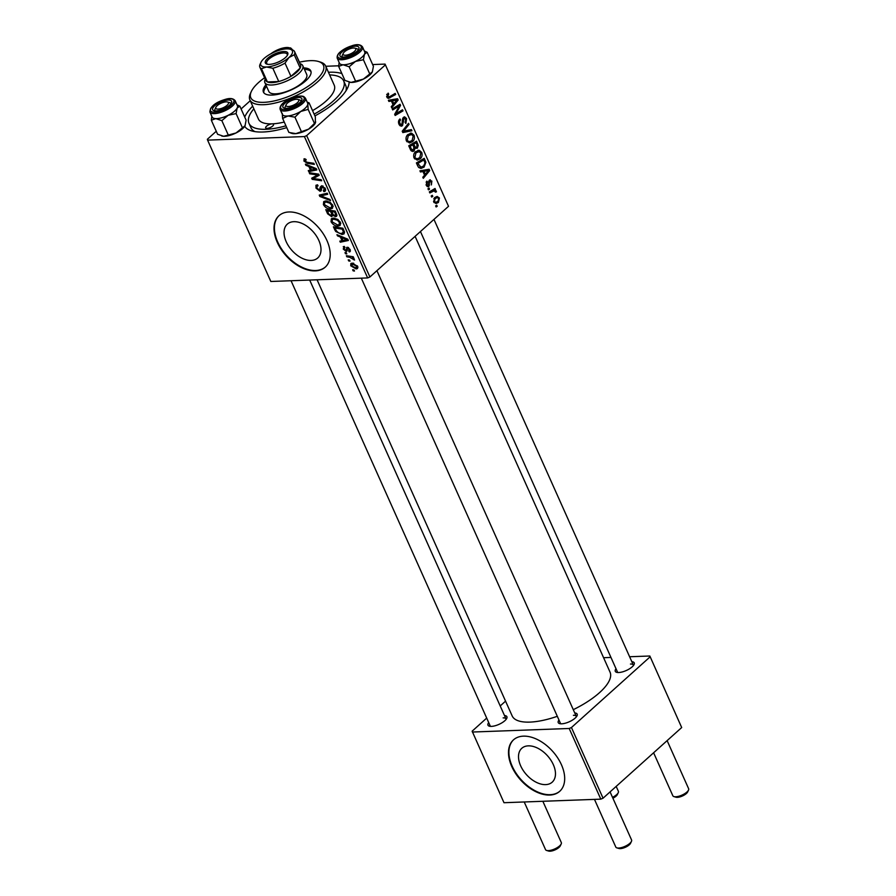<?xml version="1.0" encoding="UTF-8"?>
<svg xmlns="http://www.w3.org/2000/svg" width="896" height="896" viewBox="0 0 896 896"><rect width="100%" height="100%" fill="white"/><g stroke="black" fill="none" stroke-linecap="round" stroke-linejoin="round"><path stroke-width="1.34" d="M545.664 784.616A22.758 14.134 -131.9 0 0 552.205 782.163A22.758 14.134 -131.9 0 0 550.805 760.066A22.758 14.134 -131.9 0 0 528.326 745.853A22.758 14.134 -131.9 0 0 521.774 748.306A22.758 14.134 -131.9 0 0 523.174 770.403A22.758 14.134 -131.9 0 0 545.664 784.616M549.763 795.043A34.586 21.482 -131.9 0 0 559.709 791.325A34.586 21.482 -131.9 0 0 557.592 757.736A34.586 21.482 -131.9 0 0 523.421 736.154A34.586 21.482 -131.9 0 0 513.464 739.872A34.586 21.482 -131.9 0 0 515.592 773.461A34.586 21.482 -131.9 0 0 549.763 795.043M513.677 739.693A34.586 21.482 -131.9 0 0 516.107 773.27A34.586 21.482 -131.9 0 0 550.166 794.685A34.586 21.482 -131.9 0 0 559.91 791.134M293.843 221.682A22.758 14.134 48.1 0 1 316.333 235.883A22.758 14.134 48.1 0 1 317.733 257.981A22.758 14.134 48.1 0 1 311.181 260.434A22.758 14.134 48.1 0 1 288.702 246.232A22.758 14.134 48.1 0 1 287.302 224.134A22.758 14.134 48.1 0 1 293.843 221.682M315.28 270.872A34.586 21.482 -131.9 0 0 325.237 267.142A34.586 21.482 -131.9 0 0 323.109 233.554A34.586 21.482 -131.9 0 0 288.938 211.971A34.586 21.482 -131.9 0 0 278.992 215.69A34.586 21.482 -131.9 0 0 281.109 249.278A34.586 21.482 -131.9 0 0 315.28 270.872M279.194 215.51A34.586 21.482 -131.9 0 0 281.635 249.099A34.586 21.482 -131.9 0 0 315.683 270.502A34.586 21.482 -131.9 0 0 325.427 266.963M504.493 715.534A10.371 3.741 155.9 0 1 506.766 718.357A10.371 3.741 155.9 0 1 491.4 726.387A10.371 3.741 155.9 0 1 489.306 726.174A10.371 3.741 155.9 0 1 488.712 722.59M506.094 719.41A8.646 3.114 -24.1 0 0 505.994 718.894A8.646 3.114 -24.1 0 0 503.149 717.886M574.75 712.947A10.371 3.741 155.9 0 1 577.035 715.781A10.371 3.741 155.9 0 1 561.658 723.811A10.371 3.741 155.9 0 1 559.563 723.598A10.371 3.741 155.9 0 1 558.97 720.014M576.363 716.834A8.646 3.114 -24.1 0 0 576.251 716.307A8.646 3.114 -24.1 0 0 573.406 715.31M631.803 661.674A10.371 3.741 155.9 0 1 634.088 664.507A10.371 3.741 155.9 0 1 618.71 672.526A10.371 3.741 155.9 0 1 616.616 672.325A10.371 3.741 155.9 0 1 616.022 668.741M633.416 665.56A8.646 3.114 -24.1 0 0 633.315 665.034A8.646 3.114 -24.1 0 0 630.459 664.037M328.451 72.274A57.075 20.586 155.9 0 1 329.594 72.218A57.075 20.586 155.9 0 1 341.869 73.595M369.678 73.752L363.406 59.73L364.459 54.186L367.147 52.282L373.419 66.304L372.366 71.848L363.373 79.106L350.997 82.432A13.843 4.995 155.9 0 1 349.126 82.152A57.075 20.586 155.9 0 1 347.626 87.886A57.075 20.586 155.9 0 1 314.922 115.898M286.742 127.635A57.075 20.586 155.9 0 1 263.066 132.003A57.075 20.586 155.9 0 1 251.541 130.872A57.075 20.586 155.9 0 1 244.709 126.314M345.934 90.899A51.878 18.715 -24.1 0 0 345.666 85.344L343.683 80.931A51.878 18.715 -24.1 0 0 329.627 74.917M317.072 279.776L512.165 715.915A53.614 19.331 -24.1 0 0 529.85 722.109A53.614 19.331 -24.1 0 0 557.312 716.307M428.434 189.829L427.952 188.765L429.061 188.082L429.554 189.179L428.434 189.829M431.67 197.064L431.189 195.989L432.298 195.306L432.79 196.403L431.67 197.064M414.064 157.987C413.291 155.344 413.784 153.25 415.531 151.704L419.283 150.304L421.714 152.41C422.509 155.131 421.982 157.259 420.168 158.794L417.234 160.115L414.064 157.987M418.578 150.248L417.838 150.36M420.448 171.976L419.933 170.822L429.128 169.266L429.71 170.576L423.293 178.326L422.811 177.251L424.581 175.179L422.934 171.517L420.448 171.976M410.581 149.923L408.733 145.79L416.573 141.198L418.275 145.365L417.312 148.221L414.949 148.344L414.109 150.92L412.709 151.502L410.581 149.923M402.83 132.586L402.214 131.219L408.565 123.301L409.046 124.376L403.603 131.163L411.387 129.595L411.902 130.749L402.83 132.586M386.613 96.488L389.648 96.667L395.192 93.408L395.685 94.494L388.461 98.381L386.837 97.115L388.136 93.128L388.707 94.125L387.688 96.443L388.573 97.115L386.859 97.182M392.694 109.939L392.213 108.853L400.053 104.272L400.557 105.403L395.886 113.725L402.517 109.782L403.01 110.869L395.17 115.472L394.666 114.341L399.314 105.997L392.694 109.939M216.261 131.264L207.368 139.272L207.592 140.123L270.827 281.478L367.651 277.928L304.416 136.573L306.667 135.621L369.902 276.976L448.526 206.304L385.067 64.098L448.526 206.304M306.667 135.621L385.291 64.96M388.898 101.438L388.371 100.274L397.578 98.728L398.16 100.027L391.731 107.789L391.25 106.714L393.019 104.63L391.384 100.979L388.898 101.438M399 124.309C398.104 122.069 398.429 120.288 399.952 118.966L400.523 119.963L399.605 121.173L399.851 123.637L401.968 124.667L402.416 119.963L403.413 117.365L404.566 116.827L406.571 118.563L405.877 123.413L405.171 122.539L405.731 119.269L403.939 118.395L402.517 125.675L401.285 126.224L399 124.309M399.381 125.026L401.968 124.667M402.797 118.194L404.51 118.126L402.685 118.44M406.392 140.851C405.63 138.208 406.123 136.114 407.859 134.568L411.622 133.168L414.053 135.274C414.837 137.995 414.322 140.123 412.507 141.658L409.562 142.979L406.392 140.851M410.906 133.123L410.178 133.224M429.386 180.163L431.85 181.093L431.379 184.934L431.189 181.619L429.61 181.608L428.87 186.435L426.25 185.248L426.843 181.126L427.515 182.034L426.922 184.722L428.333 185.416L429.386 180.163L430.27 179.76M426.462 185.662L428.333 185.416M431.189 181.619L428.77 181.171M427.146 186.502L428.87 186.435L428.042 186.805M417.76 165.984L416.405 162.926L424.234 158.323L425.88 162.299L424.099 167.082L420.997 168.459L418.678 167.485L417.76 165.984M433.731 201.97L434.638 197.579L437.136 196.414L439.432 198.027L438.402 202.462L436.027 203.549L433.731 201.97M431.872 190.355L434.336 190.266L436.262 190.971L436.408 191.867L435.411 192.158L434.157 190.859L429.822 192.931L429.341 191.845L435.03 188.496L435.523 189.582L434.694 190.243M436.094 206.965L435.624 205.901L436.733 205.218L437.214 206.304L436.094 206.965M325.763 66.27L338.688 65.8M372.635 64.557L385.067 64.098M241.091 108.954L250.242 100.733M345.464 253.702L344.982 252.638L346.326 252.818L346.808 253.904L345.464 253.702L346.36 252.896M348.69 260.938L348.219 259.862L349.552 260.042L350.045 261.139L348.69 260.938L349.597 260.12M331.061 221.771L331.363 218.747L333.234 218.098L337.714 219.374L340.39 222.387L340.133 225.434L338.117 226.083C335.362 226.206 333.01 224.773 331.061 221.771L331.878 221.043M337.478 235.85L336.952 234.696L347.782 239.165L348.376 240.464L340.312 242.2L339.83 241.125L342.048 240.688L340.413 237.026L337.478 235.85L338.195 235.2M327.611 213.797L325.763 209.664L335.227 211.086L336.907 215.163L335.574 216.653L332.819 215.309L331.632 216.664L327.611 213.797L328.339 213.136M336.582 216.317L335.574 216.653L336.93 215.432M333.357 214.827L332.819 215.6M319.85 196.459L319.245 195.093L327.219 193.2L327.712 194.275L320.869 195.899L330.042 199.483L330.557 200.648L319.85 196.459L322.146 194.398M304.808 158.738L306.242 159.869L304.886 160.944L307.149 162.288L313.858 163.307L314.339 164.394L307.395 163.352L303.834 160.91L304.808 158.738L303.845 159.04M305.95 159.342L304.886 160.944M309.714 173.802L309.232 172.726L318.707 174.16L319.211 175.291L313.163 178.517L321.182 179.682L321.664 180.768L312.2 179.346L311.685 178.214L317.722 174.966L309.714 173.802L310.677 172.939M207.592 140.123L304.416 136.573M305.917 165.312L305.402 164.147L316.232 168.616L316.814 169.926L308.762 171.662L308.28 170.576L310.486 170.15L308.851 166.488L305.917 165.312L306.645 164.662M323.523 190.568L324.218 188.541L322.19 186.805L321.104 190.859L319.995 191.24L315.997 188.104L315.941 185.282L317.509 184.8L318.091 185.864L316.938 186.189L317.05 188.138L319.435 190.176L320.298 187.018L321.653 185.741L325.259 188.541L325.17 191.24L323.893 191.643L323.322 190.568L325.494 189.157M319.435 190.176L321.518 188.563M321.731 185.741L320.298 187.018L321.653 185.741M323.042 186.043L321.597 187.23M323.4 204.646L323.702 201.622L325.573 200.962L330.053 202.238L332.73 205.251L332.461 208.309L330.456 208.947C327.701 209.07 325.349 207.637 323.4 204.646L324.218 203.907M344.96 247.464L344.075 249.066L345.666 250.432L347.278 247.24L350.078 249.424L349.25 251.933L348.667 250.869L349.272 249.402L347.435 248.438L347.122 250.914L346.214 251.496L343.258 249.043L344.254 246.4L344.96 247.464L344.109 247.722L344.77 247.128M345.666 250.432L347.267 249.155M346.584 247.498L347.278 247.24M350.101 251.63L349.25 251.933L350.426 250.88M348.667 250.869L350.224 249.782M347.122 250.914L346.214 251.496L347.2 250.622M343.246 246.736L344.254 246.4M334.79 229.846L333.424 226.8L342.888 228.222L344.512 232.109L344.053 233.878L342.093 234.506L335.742 231.504L334.79 229.846L335.53 229.186M350.739 265.765L350.874 263.525L352.117 263.122L357.661 266.358L357.515 268.52L356.138 268.957L350.739 265.765L351.389 265.182M346.842 256.805L346.36 255.718L353.248 256.749L353.73 257.835L352.307 257.611L354.592 260.042L349.619 257.253L346.842 256.805L347.816 255.942M353.125 270.838L352.643 269.763L353.987 269.942L354.48 271.04L353.125 270.838L354.021 270.032M253.859 108.808A51.878 18.715 -24.1 0 0 248.965 123.301L250.947 127.714A51.878 18.715 -24.1 0 0 254.912 131.611M486.696 718.088L472.136 731.181L503.989 802.715L600.813 799.154L569.195 728.482L571.446 727.53L603.053 798.202L681.688 727.541L649.835 656.006L681.688 727.541M571.446 727.53L650.07 656.869M603.59 657.709L610.96 657.429M629.608 656.746L649.835 656.006M500.203 705.947L505.557 701.142M472.371 732.032L569.195 728.482M573.283 709.666A53.614 19.331 -24.1 0 0 610.042 672.134L415.106 236.342M603.053 798.202L600.813 799.154M291.054 280.739L490.213 725.95A8.646 3.114 -24.1 0 0 490.538 726.376M420.448 231.538L617.523 672.101A8.646 3.114 -24.1 0 0 617.848 672.526M361.312 278.152L560.47 723.374A8.646 3.114 -24.1 0 0 560.795 723.8M244.72 117.051A57.075 20.586 155.9 0 1 252.672 106.165M369.902 276.976L367.651 277.928M316.534 175.482L313.163 178.517M316.266 175.728L312.2 179.346M318.629 174.149L317.722 174.966M310.419 170.162L308.762 171.662M311.226 169.49L310.486 170.15M309.557 165.861L308.851 166.488M313.342 168.37L310.128 167.037L311.438 169.96L315.504 169.165L313.342 168.37L314.059 167.72M310.845 166.398L310.128 167.037M316.142 168.582L315.504 169.165M308.37 162.478L307.395 163.352M304.92 159.97L303.834 160.91M316.781 187.387L315.997 188.104M317.834 185.382L316.938 186.189M325.64 190.243L324.083 191.643M325.651 190.064L323.893 191.643M324.934 187.902L324.218 188.541M321.496 189.896L319.995 191.24M322.672 194.275L320.869 195.899M333.099 206.573L330.456 208.947M329.762 203.101L326.01 202.037L324.688 202.474L324.453 204.68L330.075 207.872L331.486 207.413L331.699 205.251L329.762 203.101L330.434 202.496M327.096 201.062L326.01 202.037M332.405 204.613L331.699 205.251M335.339 211.344L334.611 212.005L331.654 211.568L333.57 215.04L335.059 215.589L336.694 214.413M332.618 210.694L331.654 211.568M336.168 213.181L335.429 213.842L334.611 212.005M335.059 215.589L335.429 213.842M331.509 210.526L330.546 211.4L327.354 210.918L328.765 213.976L331.184 215.589L332.976 214.323M328.317 210.056L327.354 210.918M332.304 213.013L331.565 213.674L330.546 211.4M331.184 215.589L331.565 213.674M348.622 247.654L347.894 248.315M348.432 247.542L347.435 248.438M343.885 248.472L343.258 249.043M341.981 240.699L340.312 242.2M342.787 240.027L342.048 240.688M341.107 236.41L340.413 237.026M344.904 238.907L341.69 237.586L343 240.498L347.066 239.702L344.904 238.907L345.621 238.269M342.406 236.936L341.69 237.586M347.704 239.131L347.066 239.702M344.546 232.299L342.093 234.506M336.414 230.888L335.742 231.504M342.272 229.141L335.014 228.054L335.63 229.432C337.12 232.254 339.136 233.598 341.667 233.442L343.426 232.053L342.272 229.141L343.011 228.48M335.978 227.181L335.014 228.054M344.266 231.302L343.101 233.005L344.434 231.806M340.76 223.709L338.117 226.083M337.422 220.237L333.67 219.173L332.349 219.61L332.114 221.816L337.736 225.008L339.147 224.549L339.36 222.387L337.422 220.237L338.094 219.632M334.757 218.198L333.67 219.173M340.066 221.749L339.36 222.387M357.93 267.344L356.138 268.957M357.403 265.854L356.854 266.347L352.688 264.186L351.646 264.51L353.136 263.166M353.707 263.278L351.534 265.742L355.656 267.893L357.762 266.627M355.656 267.893L356.854 266.347M353.248 256.76L352.307 257.611M354.245 258.899L353.416 259.65M353.942 258.597L353.382 259.101M397.958 105.493L400.557 105.403M394.968 113.758L395.886 113.725M400.49 110.958L403.01 110.869M396.95 106.086L399.314 105.997M396.872 100.083L398.16 100.027M388.73 101.069L391.384 100.979M392.638 103.779L393.781 103.746L397.029 99.926L388.618 100.822M397.029 99.926L392.47 100.822L393.781 103.746M388.685 100.957L392.47 100.822M386.938 94.192L388.707 94.125M386.702 94.629L388.046 94.573M393.187 94.584L395.685 94.494M387.397 97.955L389.939 97.866M399.056 120.019L400.523 119.963M398.933 120.21L400.288 120.154M398.552 121.206L399.605 121.173M398.742 123.67L399.851 123.637M405.35 118.608L406.571 118.563M402.461 119.403L403.491 119.358M400.03 125.765L402.517 125.675M407.658 124.432L409.046 124.376M402.214 131.219L403.603 131.163M406.739 130.502L411.902 130.749M406.93 130.928L402.494 131.835M412.81 135.318L414.053 135.274M407.658 141.736L412.507 141.658M406.168 140.224L409.528 141.658L412.104 140.515L413.213 135.979L411.454 134.501L407.882 134.557M411.454 134.501L408.307 135.666L407.254 140.19M406.885 135.722L408.307 135.666M417.256 145.398L418.275 145.365M414.198 148.333L417.312 148.221M414.21 148.378L414.949 148.344M411.365 151.021L414.109 150.92M416.136 142.811L413.694 144.256L415.554 147.47L416.797 147.179L416.965 144.648L416.136 142.811L413.65 142.912M411.208 144.346L413.694 144.256M413.997 147.526L416.797 147.179M412.787 144.782L410.133 146.339L411.544 149.374L413.65 149.822L413.795 147.056L412.787 144.782L410.29 144.883M409.002 146.384L410.133 146.339M410.76 150.27L413.65 149.822M410.357 149.419L411.544 149.374M426.126 182.078L427.515 182.034M426.059 184.755L426.922 184.722M430.842 181.126L431.85 181.093M428.669 181.642L429.61 181.608M428.579 185.091L429.565 185.058M428.434 170.621L429.71 170.576M420.28 171.618L422.934 171.517M424.2 174.328L425.331 174.283L428.579 170.464L420.168 171.36M428.579 170.464L424.032 171.36L425.331 174.283M420.235 171.506L424.032 171.36M424.827 162.333L425.88 162.299M419.16 167.238L424.099 167.082M423.808 159.947L417.805 163.475L421.03 167.171L423.662 165.973L424.984 162.971L423.808 159.947L421.322 160.037M416.662 163.52L417.805 163.475M417.278 164.898L418.421 164.853M420.47 152.454L421.714 152.41M415.318 158.861L420.168 158.794M413.829 157.36L417.2 158.794L419.765 157.651L420.874 153.115L419.115 151.637L415.542 151.693M419.115 151.637L415.968 152.802L414.915 157.315M414.546 152.858L415.968 152.802M438.435 198.072L439.432 198.027M434.123 202.619L438.402 202.462M438.76 198.565L437.304 197.613L435.198 198.576L434.381 201.398L435.848 202.294L437.92 201.387L438.76 198.565M433.81 198.632L435.198 198.576M433.541 201.432L434.381 201.398M431.402 196.459L432.79 196.403M433.026 189.672L435.523 189.582M434.918 191.016L436.262 190.971M435.422 191.901L436.408 191.867M428.165 189.224L429.554 189.179M435.826 206.36L437.214 206.304M226.162 101.853A6.922 2.498 -24.1 0 0 215.914 107.206A6.922 2.498 -24.1 0 0 218.098 109.11A6.922 2.498 -24.1 0 0 226.363 105.896A6.922 2.498 -24.1 0 0 227.562 101.998A6.922 2.498 -24.1 0 0 226.162 101.853M215.746 108.035A8.646 3.114 -24.1 0 0 214.894 110.488A8.646 3.114 -24.1 0 0 215.219 110.914A8.646 3.114 155.9 0 1 214.894 110.488A8.646 3.114 155.9 0 1 215.018 109.11L215.914 107.206M561.198 843.954L560.302 845.846A6.922 2.498 155.9 0 1 550.054 851.2A6.922 2.498 155.9 0 1 548.654 851.066L546.638 850.461A8.646 3.114 -24.1 0 0 548.386 850.629A8.646 3.114 -24.1 0 0 561.198 843.954A8.646 3.114 -24.1 0 0 561.322 842.576L542.853 801.282M524.216 801.965L545.541 849.632A8.646 3.114 -24.1 0 0 546.638 850.461M227.562 101.998L229.578 102.592A8.646 3.114 155.9 0 1 230.686 103.421A8.646 3.114 155.9 0 1 230.787 103.947A8.646 3.114 -24.1 0 0 230.686 103.421A8.646 3.114 -24.1 0 0 228.29 102.424M612.494 797.328A8.646 3.114 -24.1 0 0 618.262 792.669A8.646 3.114 -24.1 0 0 618.374 791.291L616.19 786.408M618.262 792.669L617.366 794.573A6.922 2.498 155.9 0 1 612.898 798.224M631.456 841.366L630.56 843.27A6.922 2.498 155.9 0 1 620.312 848.624A6.922 2.498 155.9 0 1 618.923 848.478L616.907 847.885A8.646 3.114 -24.1 0 0 618.654 848.053A8.646 3.114 -24.1 0 0 631.456 841.366A8.646 3.114 -24.1 0 0 631.579 839.989L610.075 791.907M288.355 106.523A6.922 2.498 -24.1 0 0 296.621 103.32A6.922 2.498 -24.1 0 0 297.819 99.422A6.922 2.498 -24.1 0 0 296.43 99.277A6.922 2.498 -24.1 0 0 286.171 104.63A6.922 2.498 -24.1 0 0 288.355 106.523M297.819 99.422L299.835 100.016A8.646 3.114 155.9 0 1 300.944 100.845A8.646 3.114 155.9 0 1 301.045 101.371A8.646 3.114 -24.1 0 0 300.944 100.845A8.646 3.114 -24.1 0 0 300.205 100.162M594.474 799.389L615.798 847.056A8.646 3.114 -24.1 0 0 616.907 847.885M286.003 105.459A8.646 3.114 -24.1 0 0 285.163 107.901A8.646 3.114 -24.1 0 0 285.477 108.326A8.646 3.114 155.9 0 1 285.163 107.901A8.646 3.114 155.9 0 1 285.275 106.534L286.171 104.63M345.419 55.25A6.922 2.498 -24.1 0 0 353.674 52.046A6.922 2.498 -24.1 0 0 354.872 48.138A6.922 2.498 -24.1 0 0 353.483 48.003A6.922 2.498 -24.1 0 0 343.235 53.346A6.922 2.498 -24.1 0 0 345.419 55.25M354.872 48.138L356.888 48.742A8.646 3.114 155.9 0 1 357.997 49.571A8.646 3.114 155.9 0 1 358.098 50.086A8.646 3.114 -24.1 0 0 357.997 49.571A8.646 3.114 -24.1 0 0 355.611 48.563M688.52 790.093L687.624 791.997A6.922 2.498 155.9 0 1 677.376 797.339A6.922 2.498 155.9 0 1 675.976 797.205L673.96 796.6A8.646 3.114 -24.1 0 0 675.707 796.779A8.646 3.114 -24.1 0 0 688.52 790.093A8.646 3.114 -24.1 0 0 688.632 788.715L667.128 740.622M343.056 54.174A8.646 3.114 -24.1 0 0 342.216 56.627A8.646 3.114 -24.1 0 0 342.541 57.053A8.646 3.114 155.9 0 1 342.216 56.627A8.646 3.114 155.9 0 1 342.339 55.25L343.235 53.346M653.61 752.774L672.851 795.782A8.646 3.114 -24.1 0 0 673.96 796.6M239.837 106.142L246.109 120.165L245.056 125.709L236.062 132.955A13.843 4.995 155.9 0 1 229.432 135.486A13.843 4.995 155.9 0 1 223.675 136.293L217.605 134.277L211.333 120.243L215.779 118.619L221.85 120.635L228.155 115.293L236.096 113.59L237.149 108.035L239.837 106.142L237.003 104.843M245.123 125.563A13.843 4.995 155.9 0 1 245.112 125.586L245.056 125.709A13.843 4.995 155.9 0 1 236.062 132.955L223.675 136.293A13.843 4.995 155.9 0 1 221.805 136.013A13.843 4.995 155.9 0 1 221.637 135.957M224.56 100.643A10.371 3.741 155.9 0 1 231.459 102.894A10.371 3.741 155.9 0 1 219.71 110.32A10.371 3.741 155.9 0 1 213.987 110.712A10.371 3.741 155.9 0 1 214.413 106.008A10.371 3.741 155.9 0 1 224.56 100.643M209.899 112.011L212.139 117.018A13.832 4.995 -24.1 0 0 221.536 117.824A13.832 4.995 -24.1 0 0 237.395 105.717L235.155 100.71A13.832 4.995 155.9 0 1 219.296 112.818A13.832 4.995 155.9 0 1 209.899 112.011C210.235 106.568 215.342 102.368 225.254 99.4C229.981 97.899 233.285 98.336 235.155 100.71M242.368 127.613L236.096 113.59M228.122 134.669L221.85 120.635M211.826 116.312L211.333 120.243M237.35 105.616A13.843 4.995 155.9 0 1 237.149 108.035A13.843 4.995 155.9 0 1 228.155 115.293A13.843 4.995 155.9 0 1 215.779 118.619A13.843 4.995 155.9 0 1 212.094 116.917M299.477 62.194L295.702 54.118M277.581 50.826A10.371 3.741 155.9 0 1 286.91 48.877M315.706 121.946L314.44 123.413L308.157 109.379L307.798 104.283L309.064 102.816L315.336 116.838L315.37 123.01A13.843 4.995 155.9 0 1 308.638 129.125L295.87 133.638L288.893 132.429L282.621 118.406L287.963 115.976A13.843 4.995 155.9 0 1 283.573 115.539A13.832 4.995 -24.1 0 0 298.939 112.448A13.832 4.995 -24.1 0 0 307.653 103.141L305.413 98.134A13.832 4.995 155.9 0 1 296.699 107.442A13.832 4.995 155.9 0 1 281.333 110.533A13.832 4.995 155.9 0 1 280.157 109.435L282.397 114.442A13.832 4.995 -24.1 0 0 283.573 115.539A13.843 4.995 155.9 0 1 282.352 114.341M283.808 107.968A10.371 3.741 155.9 0 1 288.109 100.901A10.371 3.741 155.9 0 1 300.978 97.843A10.371 3.741 155.9 0 1 301.717 100.318A10.371 3.741 155.9 0 1 293.922 106.322A10.371 3.741 155.9 0 1 284.245 108.136A10.371 3.741 155.9 0 1 283.808 107.968M301.213 131.208L294.941 117.174L300.731 111.462L308.157 109.379M307.608 103.04A13.843 4.995 155.9 0 1 307.798 104.283A13.843 4.995 155.9 0 1 300.731 111.462A13.843 4.995 -24.1 0 1 287.963 115.976L294.941 117.174M282.251 113.31L282.621 118.406M309.064 102.816L307.25 102.222M314.44 123.413L308.638 129.125A13.843 4.995 155.9 0 1 295.87 133.638A13.843 4.995 155.9 0 1 292.074 133.437L290.595 132.989M364.661 51.766A13.843 4.995 155.9 0 1 364.459 54.186A13.843 4.995 -24.1 0 1 355.466 61.432A13.843 4.995 155.9 0 1 348.846 63.963A13.832 4.995 -24.1 0 0 364.717 51.867L362.477 46.861A13.832 4.995 155.9 0 1 346.606 58.957A13.832 4.995 155.9 0 1 337.21 58.162L339.45 63.168A13.832 4.995 -24.1 0 0 348.846 63.963A13.843 4.995 155.9 0 1 343.09 64.77L349.16 66.786L355.466 61.432L363.406 59.73M347.021 56.459A10.371 3.741 155.9 0 1 341.309 56.851A10.371 3.741 155.9 0 1 341.723 52.158A10.371 3.741 155.9 0 1 351.87 46.794A10.371 3.741 155.9 0 1 358.77 49.034A10.371 3.741 155.9 0 1 347.021 56.459M355.432 80.808L349.16 66.786M372.434 71.714A13.843 4.995 155.9 0 1 372.422 71.736L372.366 71.848A13.843 4.995 155.9 0 1 363.373 79.106A13.843 4.995 155.9 0 1 350.997 82.432L344.926 80.416L338.654 66.394L343.09 64.77A13.843 4.995 155.9 0 1 339.405 63.056M339.136 62.462L338.654 66.394M367.147 52.282L364.314 50.982M267.098 128.386A4.323 1.557 -24.1 0 0 271.622 126.818A4.323 1.557 -24.1 0 0 273.56 124.354A4.323 1.557 -24.1 0 0 272.138 123.85A4.323 1.557 -24.1 0 0 267.613 125.418A4.323 1.557 -24.1 0 0 265.664 127.882A4.323 1.557 -24.1 0 0 267.098 128.386M265.877 84.851A25.939 9.352 -24.1 0 0 263.424 92.086A25.939 9.352 -24.1 0 0 271.992 95.088A25.939 9.352 -24.1 0 0 299.118 85.702A25.939 9.352 -24.1 0 0 310.789 70.907A25.939 9.352 -24.1 0 0 303.755 67.906M311.024 71.68A25.939 9.352 -24.1 0 0 304.416 69.373M264.6 77.762A39.771 14.347 -24.1 0 0 251.362 91.414A39.771 14.347 -24.1 0 0 263.928 102.334A39.771 14.347 -24.1 0 0 311.438 83.91A39.771 14.347 -24.1 0 0 318.326 61.454A39.771 14.347 -24.1 0 0 310.296 60.659A39.771 14.347 -24.1 0 0 299.331 62.227M318.326 61.454L320.342 62.059A41.507 14.974 155.9 0 1 325.651 66.024A41.507 14.974 155.9 0 1 306.981 89.701A41.507 14.974 155.9 0 1 263.57 104.709A41.507 14.974 155.9 0 1 249.883 99.915A41.507 14.974 155.9 0 1 250.466 93.318L251.362 91.414M249.883 99.915L258.44 119.056A41.507 14.974 -24.1 0 0 272.138 123.85A41.507 14.974 -24.1 0 0 284.245 122.058M248.965 123.301A51.878 18.715 -24.1 0 0 266.09 129.293A51.878 18.715 -24.1 0 0 285.925 125.81M299.958 63.638L300.104 63.683A20.754 7.482 155.9 0 1 302.758 65.666L306.712 74.491A20.754 7.482 155.9 0 1 297.371 86.33A20.754 7.482 155.9 0 1 275.666 93.845A20.754 7.482 155.9 0 1 268.822 91.448L264.869 82.611A20.754 7.482 155.9 0 1 265.16 79.307L265.227 79.173M314.138 114.15A51.878 18.715 -24.1 0 0 343.683 80.931M312.558 110.622A41.507 14.974 -24.1 0 0 334.219 85.165L325.651 66.024M266.526 86.318A25.939 9.352 -24.1 0 0 263.85 92.792M285.387 57.613A12.275 4.424 155.9 0 1 266.93 64.131A12.275 4.424 155.9 0 1 267.758 58.262A12.275 4.424 155.9 0 1 281.602 51.733A12.275 4.424 155.9 0 1 287.605 54.88A12.275 4.424 155.9 0 1 285.387 57.613M287.269 55.474A11.245 4.054 -24.1 0 0 287.224 54.23A11.245 4.054 -24.1 0 0 279.653 53.57A11.245 4.054 -24.1 0 0 268.901 59.125A11.245 4.054 -24.1 0 0 266.706 63.414A11.245 4.054 -24.1 0 0 267.602 64.277M259.862 67.178L265.787 80.427A19.029 6.866 -24.1 0 0 267.389 81.928L278.768 81.514A19.029 6.866 -24.1 0 0 290.954 76.362A19.029 6.866 -24.1 0 0 296.811 72.162A19.029 6.866 -24.1 0 0 300.194 68.051A19.029 6.866 -24.1 0 0 300.518 64.893L294.594 51.643A19.029 6.866 155.9 0 1 294.258 54.802L288.982 57.49L285.018 63.112A19.029 6.866 155.9 0 1 272.832 68.264L266.493 66.998L261.464 68.678A19.029 6.866 155.9 0 1 259.862 67.178A19.029 6.866 155.9 0 1 260.131 64.154A19.029 6.866 155.9 0 1 260.198 64.019M302.758 65.666A20.754 7.482 155.9 0 1 298.715 73.584A20.754 7.482 155.9 0 1 278.858 83.832A20.754 7.482 155.9 0 1 264.869 82.611M285.018 63.112L290.954 76.362L300.194 68.051L294.258 54.802M261.464 68.678L267.389 81.928A19.029 6.866 -24.1 0 0 278.768 81.514L272.832 68.264M290.147 49.224A17.293 6.238 -24.1 0 0 286.653 48.877A17.293 6.238 -24.1 0 0 264.152 58.397A17.293 6.238 -24.1 0 0 261.027 62.25A17.293 6.238 -24.1 0 0 266.493 66.998A17.293 6.238 -24.1 0 0 288.982 57.49A17.293 6.238 -24.1 0 0 290.147 49.224L292.992 50.142A19.029 6.866 155.9 0 1 294.594 51.643M318.942 174.686L316.568 176.814M318.651 174.283L314.619 177.901M316.501 173.824L315.515 174.709M321.664 187.062L320.253 188.328M324.878 193.749L322.974 195.462M348.174 247.419L346.259 249.144M343.706 230.037L342.966 230.698M350.616 256.357L349.619 257.253M397.398 109.234L398.53 109.189M395.931 111.978L397.029 111.933M394.934 107.262L397.488 107.162M390.242 100.542L395.203 100.363M402.494 121.912L403.581 121.867M403.827 129.203L405.294 129.147M416.618 143.875L417.749 143.83M413.336 146.037L414.478 145.992M409.898 148.389L411.04 148.344M428.68 182.93L429.542 182.907M421.792 171.091L426.754 170.901M424.245 160.944L425.387 160.899M429.542 191.722L432.118 191.632M225.12 99.512A12.802 4.614 -24.1 0 0 210.683 108.562A12.802 4.614 -24.1 0 0 219.139 111.44A12.802 4.614 -24.1 0 0 233.587 102.402A12.802 4.614 -24.1 0 0 225.12 99.512M291.01 49.482A12.802 4.614 -24.1 0 0 289.778 47.958A12.802 4.614 -24.1 0 0 270.906 53.782M281.803 109.144A12.802 4.614 -24.1 0 0 297.674 105.37A12.802 4.614 -24.1 0 0 302.982 96.656A12.802 4.614 -24.1 0 0 287.112 100.442A12.802 4.614 -24.1 0 0 281.803 109.144M346.461 57.59A12.802 4.614 -24.1 0 0 360.898 48.541A12.802 4.614 -24.1 0 0 352.442 45.662A12.802 4.614 -24.1 0 0 337.994 54.701A12.802 4.614 -24.1 0 0 346.461 57.59M319.962 189.997L321.518 188.586M321.754 186.95L322.851 185.965M331.486 207.413L333.01 206.046M324.688 202.474L326.357 200.973M346.024 250.298L347.267 249.189M339.147 224.549L340.67 223.182M332.349 219.61L334.018 218.109M409.528 141.658L406.941 141.758M415.979 147.549L414.03 147.627M430.371 180.958L428.814 181.014M421.03 167.171L418.499 167.261M417.2 158.794L414.602 158.894M437.304 197.613L434.504 197.714M435.848 202.294L433.944 202.362M434.157 190.859L430.808 190.982M309.691 280.056L505.994 718.894M576.251 716.307L376.914 270.67M433.966 219.397L633.315 665.034M270.402 54.051L281.21 48.44L290.618 47.902L292.208 49.437M305.413 98.134L303.822 96.6C298.29 93.979 278.309 101.786 280.157 109.435M362.477 46.861C360.595 44.486 357.291 44.05 352.565 45.539C341.578 49.605 336.459 53.805 337.21 58.162M261.027 62.25L260.131 64.154"/></g></svg>
